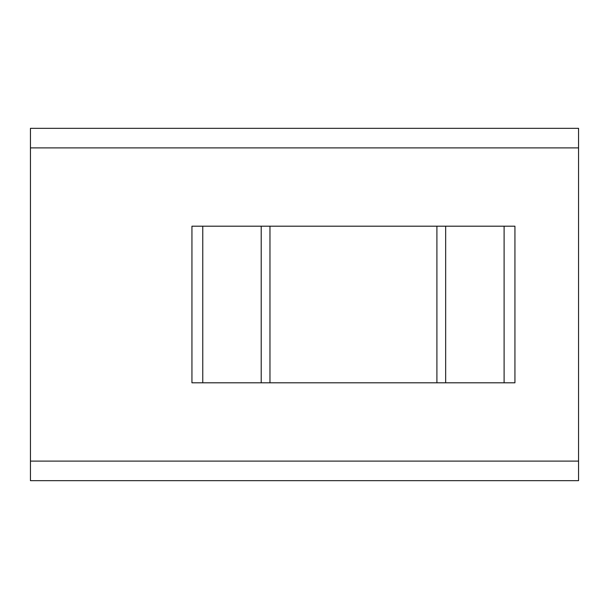 <?xml version="1.0" encoding="UTF-8"?>
<svg xmlns="http://www.w3.org/2000/svg" width="609" height="609" viewBox="0 0 609 609"><rect width="100%" height="100%" fill="white"/><g stroke="black" fill="none" stroke-linecap="round" stroke-linejoin="round"><path stroke-width="0.91" d="M578.55 480.676L30.45 480.676L30.45 128.324L578.55 128.324L578.55 480.676M202.767 226.198L202.767 382.802L191.942 382.802L191.942 226.198L514.932 226.198L514.932 382.802L504.107 382.802L504.107 226.198M445.659 226.198L445.659 382.802L504.107 382.802M445.659 382.802L261.215 382.802L261.215 226.198M202.767 382.802L261.215 382.802M269.97 226.198L269.97 382.802M436.904 382.802L436.904 226.198M30.45 461.097L578.55 461.097M578.55 147.903L30.45 147.903"/></g></svg>
